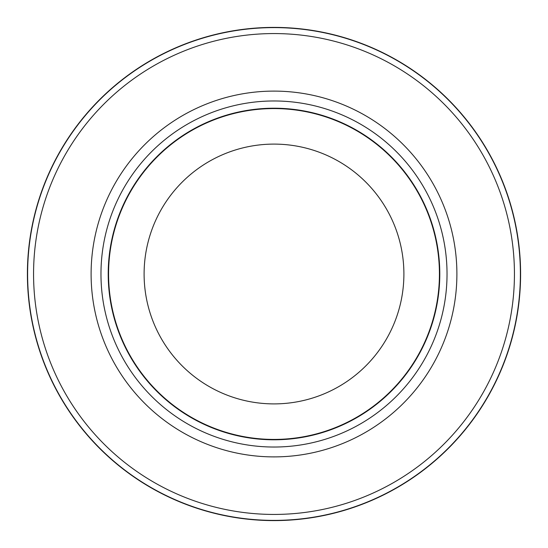 <?xml version="1.0" encoding="UTF-8"?>
<svg xmlns="http://www.w3.org/2000/svg" width="548" height="548" viewBox="0 0 548 548"><rect width="100%" height="100%" fill="white"/><g stroke="black" fill="none" stroke-linecap="round" stroke-linejoin="round"><path stroke-width="0.82" d="M274 27.605A246.395 246.395 0 0 1 520.395 274A246.395 246.395 0 0 1 274 520.395A246.395 246.395 0 0 1 27.605 274A246.395 246.395 0 0 1 274 27.605A246.388 246.388 0 0 1 520.388 274A246.388 246.388 0 0 1 274 520.388A246.388 246.388 0 0 1 27.612 274A246.388 246.388 0 0 1 274 27.612M274 100.969A173.031 173.031 0 0 1 447.031 274A173.031 173.031 0 0 1 274 447.031A173.031 173.031 0 0 1 100.969 274A173.031 173.031 0 0 1 274 100.969M274 108.209A165.791 165.791 0 0 1 439.791 274A165.791 165.791 0 0 1 274 439.791A165.791 165.791 0 0 1 108.209 274A165.791 165.791 0 0 1 274 108.209M274 108.573A165.428 165.428 0 0 1 439.428 274A165.428 165.428 0 0 1 274 439.428A165.428 165.428 0 0 1 108.573 274A165.428 165.428 0 0 1 274 108.573M274 144.103A129.897 129.897 0 0 1 403.897 274A129.897 129.897 0 0 1 274 403.897A129.897 129.897 0 0 1 144.103 274A129.897 129.897 0 0 1 274 144.103M274 33.565A240.435 240.435 0 0 1 514.435 274A240.435 240.435 0 0 1 274 514.435A240.435 240.435 0 0 1 33.565 274A240.435 240.435 0 0 1 274 33.565M274 520.6A246.6 246.6 0 0 1 27.4 274A246.6 246.6 0 0 1 274 27.4A246.593 246.593 0 0 1 520.593 274A246.593 246.593 0 0 1 274 520.593A246.593 246.593 0 0 1 27.407 274A246.593 246.593 0 0 1 274 27.407A246.6 246.6 0 0 1 520.6 274A246.6 246.6 0 0 1 274 520.6A246.6 246.6 0 0 0 520.6 274A246.6 246.6 0 0 0 274 27.4M274 91.105A182.895 182.895 0 0 1 456.895 274A182.895 182.895 0 0 1 274 456.895A182.895 182.895 0 0 1 91.105 274A182.895 182.895 0 0 1 274 91.105"/></g></svg>
